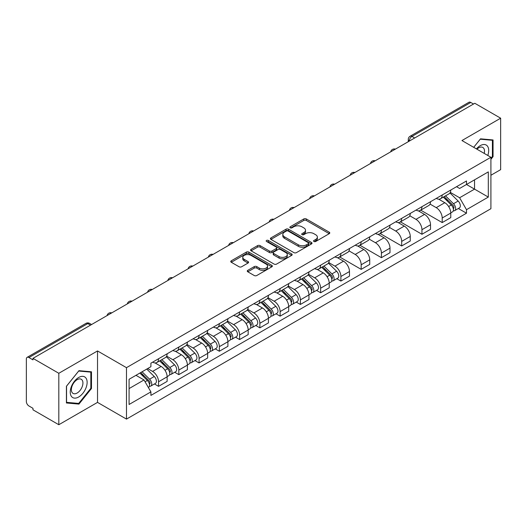 <?xml version="1.0" encoding="UTF-8"?>
<svg xmlns="http://www.w3.org/2000/svg" width="527" height="527" viewBox="0 0 527 527"><rect width="100%" height="100%" fill="white"/><g stroke="black" fill="none" stroke-linecap="round" stroke-linejoin="round"><path stroke-width="0.79" d="M313.927 241.491A1.265 0.731 0 0 0 315.713 241.491L329.256 233.672A1.805 1.041 0 0 0 329.783 232.934A1.805 1.041 0 0 0 329.256 232.203L306.312 218.955A1.805 1.041 0 0 0 303.763 218.955L290.219 226.775A1.265 0.731 0 0 0 289.85 227.289A1.265 0.731 0 0 0 290.219 227.802A1.265 0.731 0 0 0 292.004 227.802L293.756 226.788A5.771 3.333 0 0 1 301.912 226.788L303.822 227.895A5.771 3.333 0 0 1 305.515 230.253A5.771 3.333 0 0 1 303.822 232.605L302.07 233.619A1.265 0.731 0 0 0 301.701 234.133A1.265 0.731 0 0 0 302.07 234.647A1.265 0.731 0 0 0 303.855 234.647L305.607 233.639A5.771 3.333 0 0 1 313.769 233.639L315.68 234.739A5.771 3.333 0 0 1 317.373 237.097A5.771 3.333 0 0 1 315.68 239.449L313.927 240.464A1.265 0.731 0 0 0 313.558 240.977A1.265 0.731 0 0 0 313.927 241.491L313.927 240.464M247.795 270.325A1.805 1.041 0 0 0 247.268 271.062A1.805 1.041 0 0 0 247.795 271.8L254.238 275.516A1.805 1.041 0 0 0 256.787 275.516L271.827 266.827A1.805 1.041 0 0 0 272.354 266.095A1.805 1.041 0 0 0 271.827 265.358L248.882 252.11A1.805 1.041 0 0 0 246.333 252.11L231.287 260.793A1.805 1.041 0 0 0 230.76 261.53A1.805 1.041 0 0 0 231.287 262.268L239.067 266.754A1.805 1.041 0 0 0 241.616 266.754L248.052 263.039A1.805 1.041 0 0 0 248.579 262.301A1.805 1.041 0 0 0 248.052 261.57L244.199 259.343A4.822 2.787 0 0 1 242.782 257.374A4.822 2.787 0 0 1 245.76 254.798A4.822 2.787 0 0 1 251.017 255.404L266.122 264.126A4.822 2.787 0 0 1 267.538 266.095A4.822 2.787 0 0 1 264.561 268.665A4.822 2.787 0 0 1 259.304 268.065L256.787 266.609A1.805 1.041 0 0 0 254.238 266.609L247.795 270.325L247.795 271.8M126.48 367.668L97.521 350.942L58.82 373.287L32.97 358.367L474.807 103.279L500.65 118.2L461.948 140.544L490.907 157.263L126.48 367.668L126.48 419.103L490.907 208.705L490.907 157.263M293.882 252.624A1.805 1.041 0 0 0 296.431 252.624L311.477 243.942A1.805 1.041 0 0 0 312.004 243.204A1.805 1.041 0 0 0 311.477 242.466L288.526 229.219A1.805 1.041 0 0 0 285.977 229.219L270.937 237.908A1.805 1.041 0 0 0 270.404 238.639A1.805 1.041 0 0 0 270.937 239.377L293.882 252.624M267.044 241.768A1.265 0.731 0 0 1 268.322 241.946L268.322 240.444L291.648 253.915A1.805 1.041 0 0 1 292.175 254.646A1.805 1.041 0 0 1 291.648 255.384L276.609 264.067A1.805 1.041 0 0 1 274.06 264.067L251.109 250.819L251.109 249.35A1.805 1.041 0 0 0 250.582 250.088A1.805 1.041 0 0 0 251.109 250.819M251.109 249.35L257.551 245.635A1.805 1.041 0 0 1 260.101 245.635L269.402 251.004A1.805 1.041 0 0 0 271.952 251.004L276.227 248.54A1.805 1.041 0 0 0 276.754 247.802A1.805 1.041 0 0 0 276.227 247.071L266.537 241.471A1.265 0.731 0 0 1 266.168 240.958A1.265 0.731 0 0 1 266.945 240.286A1.265 0.731 0 0 1 268.322 240.444M58.82 373.287L58.82 424.729L32.97 409.808L32.97 408.306L28.945 405.981A3.676 2.121 -120 0 1 26.35 401.482L26.35 359.045A3.676 2.121 -120 0 1 27.108 357.359L85.941 323.394A3.676 2.121 60 0 1 87.778 323.578L28.945 357.543A3.676 2.121 -120 0 0 27.108 357.359M490.907 175.26L500.65 169.641L500.65 118.2M58.82 424.729L97.521 402.384L126.48 419.103M32.97 358.367L32.97 359.869L28.945 357.543M414.677 137.995L411.949 136.421A3.676 2.121 60 0 0 410.111 136.236L468.944 102.271A3.676 2.121 60 0 1 470.776 102.455L411.949 136.421A3.676 2.121 120 0 0 409.347 140.92L409.347 141.071M473.509 104.03L470.776 102.455M442.206 194.983A8.452 4.875 60 0 1 440.46 198.778L449.03 193.824A8.452 4.875 -120 0 0 450.776 190.036M430.039 204.081L436.231 207.651A8.452 4.875 60 0 1 442.206 218L450.776 213.053A8.452 4.875 -120 0 0 444.801 202.704L438.668 199.166M450.776 213.053L450.776 217.625L442.206 222.578L420.717 210.168M440.46 198.778A8.452 4.875 60 0 1 436.297 198.396M442.206 218L442.206 222.578M421.949 206.683A8.452 4.875 60 0 1 420.197 210.471L428.767 205.523A8.452 4.875 -120 0 0 430.519 201.729M400.461 221.867L421.949 234.271L430.519 229.324L430.519 224.752A8.452 4.875 -120 0 0 424.545 214.403L418.412 210.859M420.197 210.471A8.452 4.875 60 0 1 416.04 210.089M409.782 215.78L415.974 219.351A8.452 4.875 60 0 1 421.949 229.7L421.949 234.271M401.686 218.376A8.452 4.875 60 0 1 399.934 222.17L408.511 217.223A8.452 4.875 -120 0 0 410.256 213.428M380.198 233.566L401.686 245.971L410.256 241.023L410.256 236.445A8.452 4.875 -120 0 0 404.281 226.103L398.148 222.559M399.934 222.17A8.452 4.875 60 0 1 395.777 221.788M389.519 227.473L395.711 231.05A8.452 4.875 60 0 1 401.686 241.399L401.686 245.971M381.423 230.075A8.452 4.875 60 0 1 379.677 233.869L388.247 228.916A8.452 4.875 -120 0 0 390 225.128M359.941 245.259L381.423 257.67L390 252.716L390 248.145A8.452 4.875 -120 0 0 384.025 237.796L377.885 234.258M379.677 233.869A8.452 4.875 60 0 1 375.514 233.487M369.262 239.172L375.455 242.743A8.452 4.875 60 0 1 381.423 253.092L381.423 257.67M361.166 241.774A8.452 4.875 60 0 1 359.414 245.562L367.984 240.615A8.452 4.875 -120 0 0 369.737 236.821M339.678 256.959L361.166 269.363L369.737 264.416L369.737 259.844A8.452 4.875 -120 0 0 363.762 249.495L357.629 245.951M359.414 245.562A8.452 4.875 60 0 1 355.257 245.18M348.999 250.872L355.191 254.442A8.452 4.875 60 0 1 361.166 264.791L361.166 269.363M340.903 253.467A8.452 4.875 60 0 1 339.157 257.262L347.728 252.314A8.452 4.875 -120 0 0 349.473 248.52M336.793 278.691L340.903 281.062L349.473 276.115L349.473 271.537A8.452 4.875 -120 0 0 343.505 261.194L337.366 257.65M339.157 257.262A8.452 4.875 60 0 1 334.994 256.88M328.743 262.565L334.928 266.142A8.452 4.875 60 0 1 340.903 276.491L340.903 281.062M320.647 265.167A8.452 4.875 60 0 1 318.894 268.961L327.465 264.007A8.452 4.875 -120 0 0 329.217 260.219M316.536 290.384L320.647 292.762L329.217 287.808L329.217 283.236A8.452 4.875 -120 0 0 323.242 272.887L317.109 269.35M318.894 268.961A8.452 4.875 60 0 1 314.738 268.579M308.479 274.264L314.672 277.834A8.452 4.875 60 0 1 320.647 288.183L320.647 292.762M300.383 276.866A8.452 4.875 60 0 1 298.631 280.654L307.208 275.707A8.452 4.875 -120 0 0 308.954 271.912M296.273 302.083L300.383 304.454L308.954 299.507L308.954 294.936A8.452 4.875 -120 0 0 302.979 284.587L296.846 281.043M298.631 280.654A8.452 4.875 60 0 1 294.474 280.272M288.216 285.963L294.409 289.534A8.452 4.875 60 0 1 300.383 299.883L300.383 304.454M280.12 288.559A8.452 4.875 60 0 1 278.375 292.353L286.945 287.406A8.452 4.875 -120 0 0 288.697 283.612M276.016 313.782L280.127 316.154L288.697 311.207L288.697 306.628A8.452 4.875 -120 0 0 282.722 296.286L276.583 292.742M278.375 292.353A8.452 4.875 60 0 1 274.218 291.971M267.96 297.656L274.152 301.233A8.452 4.875 60 0 1 280.127 311.582L280.127 316.154M259.864 300.258A8.452 4.875 60 0 1 258.111 304.053L266.688 299.099A8.452 4.875 -120 0 0 268.434 295.311M255.753 325.475L259.864 327.853L268.434 322.899L268.434 318.328A8.452 4.875 -120 0 0 262.459 307.979L256.326 304.441M258.111 304.053A8.452 4.875 60 0 1 253.955 303.671M247.697 309.356L253.889 312.926A8.452 4.875 60 0 1 259.864 323.275L259.864 327.853M239.601 311.958A8.452 4.875 60 0 1 237.855 315.745L246.425 310.798A8.452 4.875 -120 0 0 248.177 307.004M235.497 337.175L239.601 339.546L248.177 334.599L248.177 330.027A8.452 4.875 -120 0 0 242.203 319.678L236.063 316.134M237.855 315.745A8.452 4.875 60 0 1 233.692 315.363M227.44 321.055L233.626 324.625A8.452 4.875 60 0 1 239.601 334.974L239.601 339.546M219.344 323.65A8.452 4.875 60 0 1 217.592 327.445L226.162 322.498A8.452 4.875 -120 0 0 227.914 318.703M215.233 348.874L219.344 351.245L227.914 346.298L227.914 341.72A8.452 4.875 -120 0 0 221.939 331.378L215.806 327.834M217.592 327.445A8.452 4.875 60 0 1 213.435 327.063M207.177 332.748L213.369 336.325A8.452 4.875 60 0 1 219.344 346.674L219.344 351.245M199.081 335.35A8.452 4.875 60 0 1 197.335 339.144L205.905 334.19A8.452 4.875 -120 0 0 207.651 330.403M194.97 360.567L199.081 362.945L207.651 357.991L207.651 353.419A8.452 4.875 -120 0 0 201.683 343.07L195.543 339.533M197.335 339.144A8.452 4.875 60 0 1 193.172 338.762M186.92 344.447L193.106 348.018A8.452 4.875 60 0 1 199.081 358.367L199.081 362.945M178.824 347.049A8.452 4.875 60 0 1 177.072 350.837L185.642 345.89A8.452 4.875 -120 0 0 187.395 342.095M174.714 372.266L178.824 374.638L187.395 369.69L187.395 365.119A8.452 4.875 -120 0 0 181.42 354.77L175.287 351.226M177.072 350.837A8.452 4.875 60 0 1 172.915 350.455M166.657 356.147L172.849 359.717A8.452 4.875 60 0 1 178.824 370.066L178.824 374.638M158.561 358.742A8.452 4.875 60 0 1 156.809 362.536L165.386 357.589A8.452 4.875 -120 0 0 167.131 353.795M154.451 383.966L158.561 386.337L167.131 381.39L167.131 376.812A8.452 4.875 -120 0 0 161.157 366.469L155.024 362.925M156.809 362.536A8.452 4.875 60 0 1 152.652 362.154M147.652 368.564L152.586 371.416A8.452 4.875 60 0 1 158.561 381.765L158.561 386.337M456.56 186.696L459.61 188.462L488.312 171.888L474.544 179.839L474.544 189.134L459.61 197.757L450.302 192.381M129.082 388.583L144.016 379.96L150.9 391.884L129.082 404.486L129.082 379.288L150.9 366.693L150.9 363.169L466.494 180.959L466.494 184.483L488.312 197.085L466.494 209.68L459.61 197.757M488.312 171.888L488.312 197.085M150.9 391.884L150.9 395.408L466.494 213.204L466.494 209.68M490.907 159.325L493.055 156.664L493.055 139.951L480.519 138.832L473.694 147.323L480.262 139.2L492.402 140.287L492.402 156.479L490.907 158.337M97.521 350.942L97.521 402.384M66.415 402.977L78.951 404.097L91.481 388.504L91.481 371.798L78.951 370.679L66.415 386.265L66.415 402.977M144.016 379.96L135.966 375.316M458.358 208.508L466.494 213.204M492.402 156.288L493.055 156.664M77.627 403.333L78.951 404.097M90.835 388.129L91.481 388.504M314.435 241.669L315.68 240.951A5.771 3.333 0 0 0 317.373 238.593L317.373 237.097M305.515 230.253L305.515 231.748A5.771 3.333 0 0 1 303.822 234.107L302.577 234.825M329.23 233.685L306.312 220.451A1.805 1.041 0 0 0 303.763 220.451L290.72 227.98M311.45 243.955L288.526 230.721A1.805 1.041 0 0 0 285.977 230.721L270.957 239.39L270.937 237.908M308.288 243.718A1.265 0.731 0 0 0 308.657 243.204A1.265 0.731 0 0 0 308.288 242.69L288.144 231.057A1.265 0.731 0 0 0 286.359 231.057L284.514 232.13A5.771 3.333 0 0 0 282.821 234.482A5.771 3.333 0 0 0 284.514 236.84L298.282 244.785A5.771 3.333 0 0 0 306.437 244.785L308.288 243.718L308.288 245.22A1.265 0.731 0 0 0 308.657 244.706L308.657 243.204M282.821 234.482L282.821 235.984A5.771 3.333 0 0 0 284.514 238.336L284.514 236.84M308.288 245.22L306.437 246.287A5.771 3.333 0 0 1 298.282 246.287L284.514 238.336M251.135 250.832L257.551 247.13L257.551 245.635M276.754 247.802L276.754 249.304A1.805 1.041 0 0 1 276.227 250.042L271.952 252.505A1.805 1.041 0 0 1 269.402 252.505L260.101 247.13A1.805 1.041 0 0 0 257.551 247.13M268.322 241.946L291.629 255.397M279.06 256.583A4.822 2.787 0 0 0 284.317 257.183A4.822 2.787 0 0 0 287.294 254.613A4.822 2.787 0 0 0 285.884 252.644L280.562 249.567A1.805 1.041 0 0 0 278.012 249.567L273.737 252.038A1.805 1.041 0 0 0 273.21 252.769A1.805 1.041 0 0 0 273.737 253.507L279.06 256.583L279.06 258.078A4.822 2.787 0 0 0 284.317 258.685A4.822 2.787 0 0 0 287.294 256.109L287.294 254.613M273.21 252.769L273.21 254.271A1.805 1.041 0 0 0 273.737 255.009L273.737 253.507M279.06 258.078L273.737 255.009M267.538 266.095L267.538 267.591A4.822 2.787 0 0 1 264.561 270.167A4.822 2.787 0 0 1 259.304 269.56L256.787 268.111A1.805 1.041 0 0 0 254.238 268.111L247.822 271.813M242.782 257.374L242.782 258.869A4.822 2.787 0 0 0 244.199 260.839L244.199 259.343M248.026 263.052L244.199 260.839M271.8 266.846L248.882 253.612A1.805 1.041 0 0 0 246.333 253.612L231.313 262.281M443.299 197.138L451.277 205.01A4.591 2.648 60 0 1 452.489 211.894L450.776 212.882M444.887 198.705L448.273 200.662M444.182 196.624L452.924 205.247A2.207 1.271 60 0 1 453.503 208.554A2.207 1.271 60 0 1 453.306 208.633M445.506 195.86L453.483 203.732A4.591 2.648 60 0 1 454.696 210.616A4.591 2.648 60 0 1 453.312 210.767M449.972 192.954L458.161 201.037A4.591 2.648 60 0 1 459.373 207.921L454.696 210.616M487.785 155.465A11.937 6.891 120 0 0 487.574 146.295A11.937 6.891 120 0 0 476.434 148.91M484.214 153.403A8.175 4.717 120 0 0 483.727 148.278A8.175 4.717 120 0 0 482.811 147.428A8.175 4.717 120 0 0 476.928 149.194M491.599 139.82L492.402 140.287M86 378.142A11.937 6.891 120 0 0 74.465 381.232A11.937 6.891 120 0 0 71.376 396.33A11.937 6.891 120 0 0 82.91 393.241A11.937 6.891 120 0 0 86 378.142M82.159 380.125A8.175 4.717 120 0 0 81.237 379.269A8.175 4.717 120 0 0 73.635 383.083A8.175 4.717 120 0 0 72.146 392.575A8.175 4.717 120 0 0 73.069 393.425A8.175 4.717 120 0 0 80.671 389.611A8.175 4.717 120 0 0 82.159 380.125M78.688 403.425L66.547 402.345L66.547 386.153L78.688 371.048L90.835 372.128L90.835 388.32L78.688 403.425M90.025 371.667L90.835 372.128M321.733 267.321L329.718 275.193A4.591 2.648 60 0 1 330.93 282.077L329.217 283.065M323.328 268.889L326.707 270.845M322.623 266.807L331.358 275.43A2.207 1.271 60 0 1 331.944 278.737A2.207 1.271 60 0 1 331.74 278.816M323.94 266.043L331.924 273.915A4.591 2.648 60 0 1 333.136 280.799A4.591 2.648 60 0 1 331.746 280.95M328.407 263.138L336.601 271.221A4.591 2.648 60 0 1 337.814 278.104L333.136 280.799M301.477 279.014L309.454 286.892A4.591 2.648 60 0 1 310.666 293.776L308.954 294.764M303.065 280.588L306.45 282.538M302.36 278.506L311.101 287.129A2.207 1.271 60 0 1 311.681 290.43A2.207 1.271 60 0 1 311.483 290.509M303.684 277.742L311.661 285.614A4.591 2.648 60 0 1 312.873 292.498A4.591 2.648 60 0 1 311.49 292.65M308.15 274.837L316.338 282.913A4.591 2.648 60 0 1 317.55 289.797L312.873 292.498M281.214 290.713L289.198 298.585A4.591 2.648 60 0 1 290.41 305.469L288.691 306.457M282.808 292.281L286.187 294.237M282.097 290.199L290.838 298.822A2.207 1.271 60 0 1 291.418 302.129A2.207 1.271 60 0 1 291.22 302.208M283.421 289.435L291.405 297.314A4.591 2.648 60 0 1 292.617 304.198A4.591 2.648 60 0 1 291.227 304.342M287.887 286.53L296.082 294.613A4.591 2.648 60 0 1 297.287 301.497L292.617 304.198M260.951 302.412L268.935 310.284A4.591 2.648 60 0 1 270.147 317.168L268.434 318.156M262.545 303.98L265.931 305.937M261.84 301.899L270.582 310.522A2.207 1.271 60 0 1 271.161 313.828A2.207 1.271 60 0 1 270.957 313.908M263.164 301.134L271.142 309.006A4.591 2.648 60 0 1 272.354 315.89A4.591 2.648 60 0 1 270.97 316.042M267.63 298.229L275.819 306.312A4.591 2.648 60 0 1 277.031 313.196L272.354 315.89M240.694 314.105L248.678 321.984A4.591 2.648 60 0 1 249.884 328.868L248.171 329.856M242.288 315.68L245.668 317.629M241.577 313.598L250.318 322.221A2.207 1.271 60 0 1 250.898 325.521A2.207 1.271 60 0 1 250.7 325.6M242.901 312.834L250.885 320.706A4.591 2.648 60 0 1 252.097 327.59A4.591 2.648 60 0 1 250.707 327.741M247.367 309.929L255.555 318.005A4.591 2.648 60 0 1 256.768 324.889L252.097 327.59M220.431 325.805L228.415 333.677A4.591 2.648 60 0 1 229.627 340.561L227.914 341.549M222.025 327.372L225.411 329.329M221.32 325.291L230.055 333.914A2.207 1.271 60 0 1 230.642 337.221A2.207 1.271 60 0 1 230.437 337.3M222.638 324.527L230.622 332.405A4.591 2.648 60 0 1 231.834 339.289A4.591 2.648 60 0 1 230.444 339.434M227.111 321.622L235.299 329.704A4.591 2.648 60 0 1 236.511 336.588L231.834 339.289M200.174 337.504L208.152 345.376A4.591 2.648 60 0 1 209.364 352.26L207.651 353.248M201.762 339.072L205.148 341.028M201.057 336.99L209.799 345.613A2.207 1.271 60 0 1 210.378 348.92A2.207 1.271 60 0 1 210.181 348.999M202.381 336.226L210.365 344.098A4.591 2.648 60 0 1 211.571 350.982A4.591 2.648 60 0 1 210.187 351.134M206.847 333.321L215.036 341.404A4.591 2.648 60 0 1 216.248 348.288L211.571 350.982M179.911 349.197L187.895 357.075A4.591 2.648 60 0 1 189.107 363.959L187.395 364.947M181.505 350.771L184.885 352.721M180.801 348.69L189.536 357.313A2.207 1.271 60 0 1 190.122 360.613A2.207 1.271 60 0 1 189.918 360.692M182.118 347.925L190.102 355.797A4.591 2.648 60 0 1 191.314 362.681A4.591 2.648 60 0 1 189.924 362.833M186.584 345.02L194.779 353.097A4.591 2.648 60 0 1 195.991 359.981L191.314 362.681M159.655 360.896L167.632 368.768A4.591 2.648 60 0 1 168.844 375.652L167.131 376.64M161.242 362.464L164.628 364.421M160.537 360.382L169.279 369.005A2.207 1.271 60 0 1 169.859 372.312A2.207 1.271 60 0 1 169.661 372.391M161.861 359.618L169.839 367.497A4.591 2.648 60 0 1 171.051 374.381A4.591 2.648 60 0 1 169.668 374.526M166.328 356.713L174.516 364.796A4.591 2.648 60 0 1 175.728 371.68L171.051 374.381M139.866 373.063L147.376 380.468A4.591 2.648 60 0 1 148.588 387.352L148.357 387.483M140.986 374.163L144.365 376.12M140.749 372.549L149.016 380.705A2.207 1.271 60 0 1 149.596 384.012A2.207 1.271 60 0 1 149.398 384.091M142.073 371.785L149.582 379.19A4.591 2.648 60 0 1 150.794 386.074A4.591 2.648 60 0 1 149.404 386.225M146.75 369.084L154.259 376.495A4.591 2.648 60 0 1 155.465 383.379L150.794 386.074M409.479 140.992L409.347 140.92A3.676 2.121 0 0 1 408.273 139.418L408.273 141.691M178.824 370.066L187.395 365.119M199.081 358.367L207.651 353.419M219.344 346.674L227.914 341.72M239.601 334.974L248.177 330.027M259.864 323.275L268.434 318.328M280.127 311.582L288.697 306.628M300.383 299.883L308.954 294.936M320.647 288.183L329.217 283.236M340.903 276.491L349.473 271.537M361.166 264.791L369.737 259.844M381.423 253.092L390 248.145M401.686 241.399L410.256 236.445M421.949 229.7L430.519 224.752M158.561 381.765L167.131 376.812M152.586 371.416L161.157 366.469M172.849 359.717L181.42 354.77M193.106 348.018L201.683 343.07M213.369 336.325L221.939 331.378M233.626 324.625L242.203 319.678M253.889 312.926L262.459 307.979M274.152 301.233L282.722 296.286M294.409 289.534L302.979 284.587M314.672 277.834L323.242 272.887M334.928 266.142L343.505 261.194M355.191 254.442L363.762 249.495M375.455 242.743L384.025 237.796M395.711 231.05L404.281 226.103M415.974 219.351L424.545 214.403M436.231 207.651L444.801 202.704M395.092 149.299A3.676 2.121 120 0 0 393.471 150.235M374.835 160.998A3.676 2.121 120 0 0 373.215 161.934M354.572 172.691A3.676 2.121 120 0 0 352.952 173.633M334.316 184.391A3.676 2.121 120 0 0 332.689 185.326M314.052 196.09A3.676 2.121 120 0 0 312.432 197.026M293.789 207.783A3.676 2.121 120 0 0 292.169 208.725M273.533 219.482A3.676 2.121 120 0 0 271.912 220.418M253.27 231.182A3.676 2.121 120 0 0 251.649 232.117M233.013 242.875A3.676 2.121 120 0 0 231.393 243.817M212.75 254.574A3.676 2.121 120 0 0 211.129 255.509M192.493 266.273A3.676 2.121 120 0 0 190.866 267.209M172.23 277.966A3.676 2.121 120 0 0 170.61 278.908M151.967 289.666A3.676 2.121 120 0 0 150.347 290.601M131.71 301.365A3.676 2.121 120 0 0 130.09 302.3M111.447 313.058A3.676 2.121 120 0 0 109.827 314M90.506 325.152L87.778 323.578A3.676 2.121 120 0 1 89.616 323.394A3.676 3.676 0 0 0 85.941 323.394M315.68 240.951L315.68 239.449M302.07 234.647L302.07 233.619M303.822 234.107L303.822 232.605M290.219 227.802L290.219 226.775M303.763 220.451L303.763 218.955M306.312 220.451L306.312 218.955M329.256 233.672L329.256 232.203M285.977 230.721L285.977 229.219M288.526 230.721L288.526 229.219M311.477 243.942L311.477 242.466M298.282 246.287L298.282 244.785M306.437 246.287L306.437 244.785M260.101 247.13L260.101 245.635M269.402 252.505L269.402 251.004M271.952 252.505L271.952 251.004M276.227 250.042L276.227 248.54M291.648 255.384L291.648 253.915M254.238 268.111L254.238 266.609M256.787 268.111L256.787 266.609M259.304 269.56L259.304 268.065M248.052 263.039L248.052 261.57M231.287 262.268L231.287 260.793M246.333 253.612L246.333 252.11M248.882 253.612L248.882 252.11M271.827 266.827L271.827 265.358M451.277 205.01L448.642 206.531M453.958 207.539L453.134 208.02M458.161 201.037L453.483 203.732M329.718 275.193L327.076 276.715M332.399 277.722L331.569 278.203M336.601 271.221L331.924 273.915M309.454 286.892L306.819 288.414M312.136 289.422L311.312 289.903M316.338 282.913L311.661 285.614M289.198 298.585L286.556 300.107M291.879 301.121L291.049 301.596M296.082 294.613L291.405 297.314M268.935 310.284L266.3 311.806M271.616 312.814L270.792 313.295M275.819 306.312L271.142 309.006M248.678 321.984L246.037 323.506M251.359 324.513L250.529 324.994M255.555 318.005L250.885 320.706M228.415 333.677L225.78 335.198M231.096 336.213L230.266 336.687M235.299 329.704L230.622 332.405M208.152 345.376L205.517 346.898M210.833 347.906L210.01 348.387M215.036 341.404L210.365 344.098M187.895 357.075L185.254 358.597M190.576 359.605L189.746 360.086M194.779 353.097L190.102 355.797M167.632 368.768L164.997 370.29M170.313 371.304L169.49 371.779M174.516 364.796L169.839 367.497M147.376 380.468L145.077 381.798M150.057 382.997L149.227 383.478M154.259 376.495L149.582 379.19M395.408 149.121A3.676 3.676 0 0 0 390.691 151.842M375.145 160.814A3.676 3.676 0 0 0 370.435 163.535M354.888 172.513A3.676 3.676 0 0 0 350.172 175.234M334.625 184.213A3.676 3.676 0 0 0 329.909 186.933M314.362 195.906A3.676 3.676 0 0 0 309.652 198.626M294.106 207.605A3.676 3.676 0 0 0 289.389 210.326M273.842 219.304A3.676 3.676 0 0 0 269.132 222.025M253.586 230.997A3.676 3.676 0 0 0 248.869 233.718M233.323 242.697A3.676 3.676 0 0 0 228.613 245.417M213.06 254.396A3.676 3.676 0 0 0 208.349 257.117M192.803 266.089A3.676 3.676 0 0 0 188.086 268.81M172.54 277.788A3.676 3.676 0 0 0 167.83 280.509M152.283 289.488A3.676 3.676 0 0 0 147.567 292.208M132.02 301.18A3.676 3.676 0 0 0 127.31 303.901M111.764 312.88A3.676 3.676 0 0 0 107.047 315.601M91.586 324.527L89.616 323.394M410.111 136.236A3.676 3.676 0 0 0 408.273 139.418"/></g></svg>
